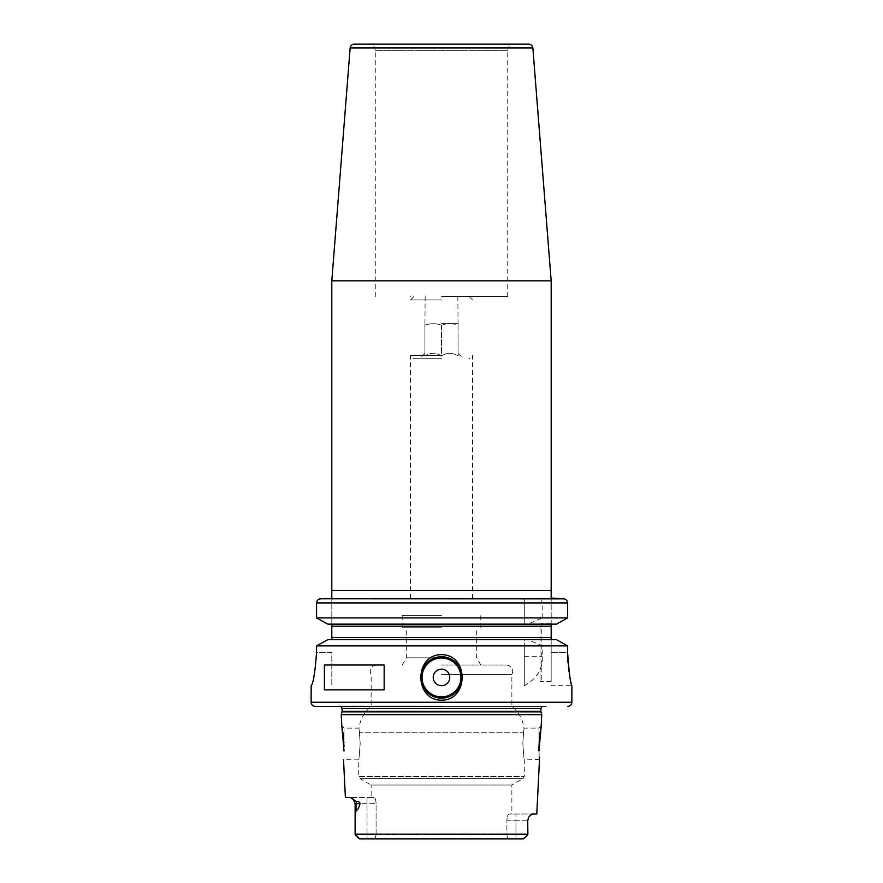 <?xml version="1.0" encoding="UTF-8"?>
<svg xmlns="http://www.w3.org/2000/svg" width="883" height="883" viewBox="0 0 883 883"><rect width="100%" height="100%" fill="white"/><g stroke="black" fill="none" stroke-linecap="round" stroke-linejoin="round"><path stroke-width="0.66" stroke-dasharray="4.42 3.31" d="M441.5 615.341L402.173 615.341L441.5 615.341M441.5 627.758L402.173 627.758L441.5 627.758M441.5 657.835L406.312 657.835L441.5 657.835M441.5 665.009L506.687 665.009L441.5 665.009M441.5 674.645L511.864 674.645L441.5 674.645M441.5 706.4L546.676 706.4L441.5 706.4M523.608 732.25C524.193 726.797 524.193 726.797 523.608 732.25C524.193 726.797 524.193 726.797 523.608 732.25L522.813 743.652L523.608 732.25L441.5 732.25L523.608 732.25M539.094 742.901L538.972 728.133L538.972 746.466M522.813 743.652C524.414 763.685 524.414 763.685 522.813 743.652C524.414 763.685 524.414 763.685 522.813 743.652M359.392 732.25L360.187 743.652L359.392 732.25C358.807 726.797 358.807 726.797 359.392 732.25C358.807 726.797 358.807 726.797 359.392 732.25L441.5 732.25L359.392 732.25M360.187 743.652C358.586 763.674 358.586 763.674 360.187 743.652C358.586 763.674 358.586 763.674 360.187 743.652M344.028 743.652L344.028 728.133L344.028 743.652M344.028 750.958L344.017 746.069M371.136 797.459L367.041 797.459L373.962 797.459L371.136 797.459L371.136 785.031L511.864 785.031L371.136 785.031L359.955 778.574L441.5 778.574L359.955 778.574L358.719 776.422L524.281 776.422L358.719 776.422L358.719 759.17L343.542 759.358M344.006 745.362L343.906 742.879M342.814 731.786L342.438 729.424M342.35 728.883L342.063 727.217M342.03 727.073L341.809 725.914L344.028 728.133L358.973 728.133C360.209 719.303 364.26 712.062 371.136 706.4L371.136 674.645C369.072 669.402 370.794 666.19 376.313 665.009M341.246 714.678L541.754 714.678M355.121 834.711L367.041 834.711L355.121 834.711L355.121 803.662L376.092 803.662C375.904 799.954 375.187 797.89 373.962 797.459C375.187 797.89 375.904 799.954 376.092 803.662L376.092 834.711L375.264 838.85L523.398 838.85L359.602 838.85L355.209 834.799L359.061 838.651M528.829 816.93L527.725 820.219L527.879 834.137L355.121 834.137C355.087 818.088 355.518 810.141 356.412 810.285L356.412 803.662A6.203 5.53 -90 0 0 356.015 801.356L352.538 798.563M356.015 801.356C358.498 801.378 359.834 802.15 360.021 803.662C358.84 808.011 357.637 810.219 356.412 810.285M352.427 798.464L350.419 797.459L345.396 797.459M359.602 838.85L375.264 838.85L376.092 834.711L367.041 834.711L367.041 797.459L350.419 797.459L367.041 797.459L367.041 834.711L441.5 834.711L376.092 834.711L376.092 803.662L360.021 803.673M527.879 834.137L527.879 834.711L515.959 834.711L515.959 838.85L515.959 814.016L515.959 820.219L506.908 820.219L506.908 834.711L441.5 834.711L515.959 834.711L515.959 820.219L527.879 820.219L527.879 834.711L506.908 834.711L507.736 838.85L506.908 834.711L506.908 820.219C507.096 816.51 507.813 814.446 509.038 814.016L532.074 814.016L509.038 814.016C507.813 814.446 507.096 816.51 506.908 820.219L515.959 820.23M523.398 838.85L527.78 834.81M375.264 838.85L367.041 838.85L367.041 834.711L367.041 838.85M536.776 814.016L530.76 814.601M509.038 814.016L511.864 814.016L509.038 814.016M530.241 815.064L528.851 816.896M538.972 750.958C539.59 762.459 539.59 762.459 538.972 750.958L538.972 759.17L538.972 750.958M539.469 759.424L524.281 759.17L524.281 776.422L523.034 778.574L441.5 778.574L523.034 778.574L511.864 785.031L511.864 814.016M506.687 665.009C512.206 666.19 513.928 669.402 511.864 674.645L511.864 706.4C518.74 712.062 522.791 719.303 524.027 728.133L538.972 728.133L541.191 725.914L540.186 731.786M524.281 685.705C537.107 678.53 543.089 668.718 542.228 656.268L542.228 645.881L527.835 639.656L524.281 639.656L524.281 685.705L524.281 645.881L316.555 645.881L316.555 652.592L331.809 652.592L331.809 685.705L331.809 652.592L316.555 652.592M552.559 624.138L327.836 624.138L556.433 624.138L551.18 624.612L551.18 652.592L567.603 652.592L567.603 645.881L542.228 645.881M567.603 652.669L567.714 657.692M568.012 662.725L568.486 667.504M569.06 671.831L571.886 685.705L551.18 685.705L551.18 652.592L551.18 685.705M551.202 639.193L556.433 639.656L527.835 639.656M327.836 639.656L524.281 639.656L524.281 645.881M551.202 624.601L551.18 598.056L554.723 598.784L329.569 598.784M564.138 598.862L565.032 599.127M565.716 599.491L567.085 600.937M556.433 624.138L527.835 624.138L542.228 617.912L567.603 617.912L567.603 602.923L542.228 602.923C541.941 600.44 540.142 599.06 536.809 598.784L524.281 598.784L524.281 624.138L524.281 598.784L563.321 598.784L536.809 598.784M551.18 598.056L551.18 624.612M551.18 637.592L551.18 626.202L551.18 637.592L331.809 637.592L331.809 598.508L331.809 624.138M551.18 639.182L551.18 652.592L567.603 652.592M551.18 623.619L541.246 623.619L541.246 681.566L541.246 623.619A1.236 1.236 0 0 0 540.01 624.855L540.01 680.329L540.01 624.855M551.18 639.656L551.18 681.566L551.18 639.656M551.18 681.566L541.246 681.566A1.236 1.236 0 0 1 540.01 680.329M556.433 639.656L552.559 639.656M331.809 639.656L331.809 637.592M316.644 602.096L316.92 601.268M317.174 600.793L318.454 599.491M331.809 280.816L551.18 280.816M354.271 44.15L528.729 44.15M441.5 44.15L369.061 44.15L441.5 44.15M441.5 296.633L507.725 296.633L441.5 296.633M441.5 299.944L410.452 299.944L441.5 299.944M441.5 355.408L410.452 355.408L441.5 355.408M441.5 598.784L410.452 598.784L441.5 598.784M441.5 358.719L413.763 358.719L441.5 358.719M458.056 355.904C458.056 352.472 458.056 352.472 458.056 355.904C458.056 352.472 458.056 352.472 458.056 355.904C452.538 352.472 447.019 352.472 441.5 355.904C447.019 352.472 452.538 352.472 458.056 355.904L458.056 325.187C458.056 323.222 458.056 323.222 458.056 325.187C458.056 323.222 458.056 323.222 458.056 325.187C452.538 323.222 447.019 323.222 441.5 325.187C447.019 323.222 452.538 323.222 458.056 325.187L458.056 355.904M441.5 323.597L457.847 323.597L441.5 323.597M441.5 325.187C435.981 323.222 430.462 323.222 424.944 325.187C424.944 323.222 424.944 323.222 424.944 325.187C424.944 323.222 424.944 323.222 424.944 325.187C430.462 323.222 435.981 323.222 441.5 325.187L441.5 355.904C435.981 352.472 430.462 352.472 424.944 355.904C430.462 352.472 435.981 352.472 441.5 355.904L441.5 325.187M424.944 355.904L424.944 325.187L424.944 355.904C424.944 352.472 424.944 352.472 424.944 355.904C424.944 352.472 424.944 352.472 424.944 355.904M527.835 624.138L327.836 624.138M542.228 617.912L542.228 602.923M524.281 617.912L316.555 617.912M324.403 689.844L384.16 689.844M324.403 665.009L384.16 665.009M441.5 656.731A20.695 20.695 0 0 0 420.805 677.427A20.695 20.695 0 0 0 441.5 698.122A20.695 20.695 0 0 0 462.195 677.427A20.695 20.695 0 0 0 441.5 656.731A20.695 20.695 0 0 0 420.805 677.427A20.695 20.695 0 0 0 441.5 698.122M527.725 820.219L515.959 820.219M523.939 838.651L527.791 834.799M541.003 711.908L341.997 711.908M342.074 711.256L540.926 711.256M540.926 708.453L342.074 708.453M441.5 705.992L339.249 705.992L441.5 705.992M311.114 702.261L571.875 702.261M331.809 626.202L551.18 626.202M331.809 590.506L551.18 590.506M350.143 47.969L532.857 47.969M375.275 296.633L375.275 50.364L441.5 50.353L375.275 50.353C374.911 46.589 372.836 44.514 369.061 44.15M507.725 296.633L507.725 50.364L441.5 50.353L507.725 50.353C508.089 46.589 510.164 44.514 513.928 44.15M524.281 656.268L542.228 656.268M316.555 602.923L524.281 602.923M402.173 627.758L402.173 615.341M480.816 627.758L480.816 615.341M480.816 665.009L476.677 657.835L476.677 627.758M402.173 665.009L406.312 657.835L406.312 627.758M527.879 820.219L528.751 817.051M355.121 803.662L353.277 799.247M336.324 706.4L340.993 706.4M542.007 706.4L546.676 706.4M413.763 296.633L410.452 299.944L410.452 296.633M410.452 598.784L410.452 355.408L413.763 358.719M469.226 296.633L472.537 299.944L472.537 296.633M472.537 598.784L472.537 355.408L469.226 358.719M458.056 353.343L463.432 358.719M457.847 296.633L458.056 323.719M424.944 323.719L425.153 296.633M424.944 353.343L419.557 358.719"/><path stroke-width="1.32" d="M344.028 746.223L341.809 725.914L344.028 750.958C343.41 762.459 343.41 762.459 344.028 750.958C343.41 762.459 343.41 762.459 344.028 750.958M344.017 746.069L344.006 745.362M343.906 742.879L342.869 732.206M343.509 759.689L345.396 797.459L350.419 797.459L356.015 801.356C358.509 801.389 359.856 802.161 360.021 803.662L355.121 803.662L353.277 799.247M355.121 803.662L355.121 834.137C355.087 818.1 355.518 810.153 356.412 810.285C357.637 810.23 358.84 808.022 360.021 803.662M541.191 725.914L541.754 714.678L341.246 714.678L341.809 725.914M527.879 834.137L527.725 820.219L527.879 834.137L355.121 834.137L359.602 838.85L523.398 838.85L527.791 834.799M359.061 838.651L358.399 838.011M358.079 837.691L355.121 834.711M527.78 834.81L525.617 837.007M525.385 837.239L523.95 838.64M375.264 838.85L523.398 838.85M367.041 838.85L359.602 838.85M527.725 820.219L528.751 817.051L532.074 814.016L536.776 814.016L539.491 759.689M538.972 746.223L538.972 750.958C539.59 762.459 539.59 762.459 538.972 750.958L541.191 725.914L538.972 746.223M539.403 758.762L539.469 759.424M540.186 731.786L539.094 742.901M441.5 706.4L315.253 706.4L441.5 706.4M316.555 652.592C315.032 672.636 313.244 683.674 311.18 685.705C313.244 683.674 315.032 672.636 316.555 652.592L316.555 645.881L567.603 645.881L567.603 652.592C569.016 672.482 570.44 683.519 571.875 685.705C570.484 683.795 569.06 672.758 567.603 652.592L567.603 652.669M567.714 657.692L568.012 662.725M568.486 667.504L569.06 671.831M441.5 654.656C469.005 654.557 468.95 700.329 441.5 700.197C413.984 700.296 414.061 654.513 441.5 654.656M441.5 656.731A20.695 20.695 0 0 1 462.195 677.427A20.695 20.695 0 0 1 441.5 698.122A20.695 20.695 0 0 1 420.805 677.427A20.695 20.695 0 0 1 441.5 656.731M567.736 706.4C570.252 706.157 571.632 704.777 571.875 702.261L311.114 702.261L311.18 685.705M324.403 689.844L324.403 665.009L384.16 665.009L384.16 689.844L324.403 689.844M567.603 645.881L556.433 639.656L567.603 645.881M327.836 639.656L316.555 645.881L327.836 639.656L556.433 639.656M331.809 639.656L331.809 637.592L551.18 637.592L551.18 639.656L551.18 637.592L551.18 639.182L552.559 639.656M567.085 600.937L567.603 602.923C567.339 600.385 565.904 599.005 563.321 598.784L551.18 598.056L551.18 590.506L551.18 598.056M318.454 599.491L320.882 598.784L564.138 598.862M565.032 599.127L565.716 599.491M329.569 598.784L331.809 598.508L331.809 590.506L331.809 598.508L320.882 598.784C318.266 599.005 316.831 600.385 316.555 602.923L316.555 617.912L327.836 624.138L316.555 617.912L567.603 617.912L556.433 624.138L567.603 617.912L567.603 602.923L316.555 602.923L316.644 602.096M552.559 624.138L551.18 624.612L552.559 624.138L551.18 624.612L551.18 626.202L551.18 624.138L551.18 626.202L331.809 626.202L331.809 637.592M551.18 637.592L551.18 626.202M331.809 624.138L331.809 626.202M316.555 617.912L316.555 602.923M441.5 280.816L331.809 280.816L331.809 590.506L551.18 590.506L551.18 280.816L441.5 280.816M350.143 47.969L532.857 47.969C532.471 45.618 531.102 44.349 528.729 44.15L354.271 44.15C351.898 44.349 350.529 45.618 350.143 47.969L331.809 280.816M556.433 624.138L327.836 624.138M441.5 669.148A8.278 8.278 0 0 0 433.222 677.427A8.278 8.278 0 0 0 441.5 685.705A8.278 8.278 0 0 0 449.778 677.427A8.278 8.278 0 0 0 441.5 669.148M356.015 801.356A6.203 5.53 -90 0 1 356.412 803.662L356.412 810.285M341.246 714.678L341.997 711.908L541.003 711.908L541.754 714.678M541.003 711.908L540.926 711.256L342.074 711.256L342.074 708.453L340.993 706.4M342.074 708.453L540.926 708.453L542.007 706.4M441.5 657.967A19.448 19.448 0 0 0 422.041 677.427A19.448 19.448 0 0 0 441.5 696.886A19.448 19.448 0 0 0 460.948 677.427A19.448 19.448 0 0 0 441.5 657.967M527.879 820.219L528.751 817.051M341.997 711.908L342.074 711.256M540.926 711.256L540.926 708.453M311.114 702.261C311.368 704.777 312.748 706.157 315.253 706.4M571.875 702.261L571.875 685.705M532.857 47.969L551.18 280.816"/></g></svg>
